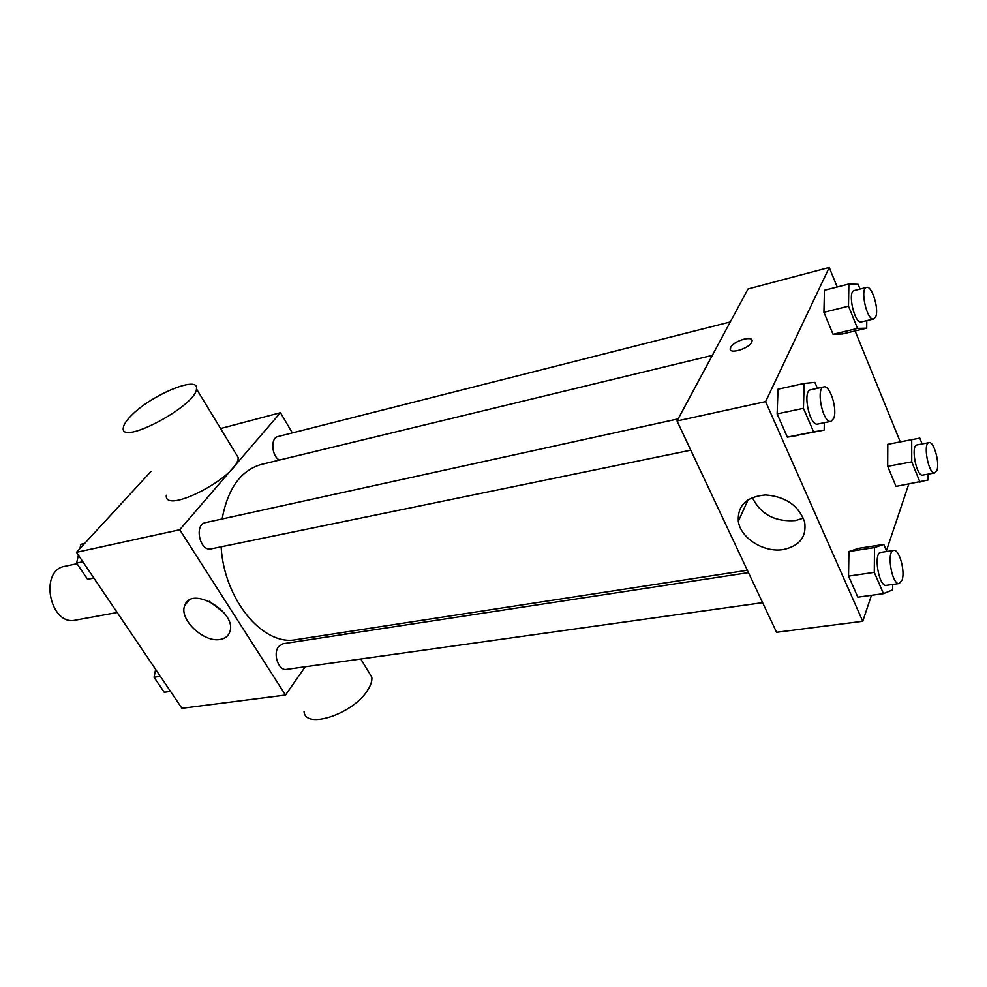 <?xml version="1.0" encoding="UTF-8"?>
<svg xmlns="http://www.w3.org/2000/svg" width="987" height="987" viewBox="0 0 987 987"><rect width="100%" height="100%" fill="white"/><g stroke="black" fill="none" stroke-linecap="round" stroke-linejoin="round"><path stroke-width="1.48" d="M77.011 563.713L64.883 566.291C38.777 570.301 49.843 626.35 75.518 620.132L117.182 612.52M305.242 666.768L285.49 695.058L181.953 708.296L76.468 552.325L151.085 471.354M285.49 695.058L179.72 529.748L280.468 412.702L220.582 428.543M280.468 412.702L292.349 432.923M712.318 355.357L261.53 464.396C240.927 470.256 227.787 488.442 222.1 518.977M221.113 546.798C224.172 600.108 263.406 646.534 296.137 639.638L747.356 570.264M327.548 634.814L325.895 637.183M678.155 418.883L205.506 522.616C193.871 524.455 199.781 551.906 211.144 548.858L690.789 450.183M730.294 321.935L277.964 436.562C270.376 437.858 271.45 455.821 279.395 460.065M762.618 602.675L286.526 669.383C278.667 671.111 272.622 653.937 278.544 646.633L282.924 643.746L748.467 572.633M179.72 529.748L76.468 552.325M220.261 639.44C203.68 643.006 178.4 618.787 184.84 605.339C191.416 585.007 237.867 612.68 229.7 632.149C228.219 636.171 225.061 638.601 220.261 639.44M235.375 452.86L238.188 457.487C239.323 476.03 163.953 515.485 166.31 495.24M304.058 711.417C304.872 729.985 353.556 713.959 367.756 689.999C370.865 685.126 372.222 680.857 371.828 677.181L368.003 670.889M130.691 416.206C150.049 395.454 199.374 374.69 196.462 388.89C196.364 405.768 119.624 446.445 123.313 427.766C123.634 424.792 126.089 420.931 130.691 416.206M224.061 612.791L209.244 601.256M871.472 595.284L862.749 621.279L776.572 632.297L677.02 420.98L748.035 288.957L829.24 267.465L837.198 286.995M855.087 330.941L900.267 441.892M824.342 422.707L824.17 430.122L787.355 437.142L777.127 413.923L778.027 389.236L804.158 383.425L814.88 382.401L817.396 388.335M927.94 474.167L927.977 480.064L895.999 486.406L887.683 466.32L887.794 444.323L919.798 438.129L922.129 443.953M862.749 621.279L765.616 401.61L829.24 267.465M908.768 484.148L886.437 550.697M866.783 320.627L866.697 328.177L842.417 333.964L833.028 334.272L823.923 312.287L824.441 290.264L848.869 284.009L858.147 284.33L860.035 289.055M892.643 584.452L892.63 589.881L883.476 593.643L857.826 597.16L848.549 576.112L848.931 551.523L858.443 548.353L848.931 551.523L874.494 547.563L883.76 544.417L886.77 551.511M765.616 401.61L677.02 420.98M783.592 549.488C764.271 553.053 740.657 538.334 738.325 521.333C737.437 505.418 746.554 496.621 765.665 494.931C785.677 496.609 798.668 505.603 804.627 521.901C806.774 536.632 799.766 545.836 783.592 549.488M730.417 349.645L730.701 347.362C733.785 340.54 754.389 334.877 751.909 341.576C750.305 348.386 727.764 355.184 730.368 348.127L730.688 347.35C733.279 341.588 750.515 335.605 751.884 340.046M803.406 518.138L795.473 520.568C775.005 522.037 760.607 514.338 752.291 497.473M883.476 593.643L874.285 572.361L874.494 547.563M893.728 550.45L880.823 552.412C873.1 552.708 878.837 587.265 886.301 585.353L899.243 583.527L902.106 580.072C905.387 571.103 899.132 548.895 893.728 550.45C886.104 550.709 891.878 585.439 899.243 583.527M883.76 544.417L858.443 548.353M857.826 597.16L848.549 576.112L848.931 551.523M874.285 572.361L848.549 576.112M824.17 430.122L813.596 431.825L803.443 408.31L804.158 383.425M823.837 386.916L810.611 389.816C802.147 390.741 809.599 426.68 817.717 424.077L830.955 421.35L833.608 418.587C837.79 409.876 830.067 384.745 823.837 386.916C815.459 387.817 822.948 423.941 830.955 421.35M798.199 435.39L787.355 437.142L777.127 413.923L778.027 389.236M813.596 431.825L787.355 437.142M803.443 408.31L777.127 413.923M919.983 482.174L911.741 461.879L911.704 439.708M929.038 442.632L916.972 444.94C910.396 445.371 916.417 477.042 922.709 475.105L934.812 472.946L936.959 470.281C939.858 462.459 933.739 441.041 929.038 442.632C922.549 443.052 928.607 474.858 934.812 472.946M919.798 438.129L896.11 442.694M895.999 486.406L887.683 466.32L887.794 444.323M911.741 461.879L887.683 466.32M866.697 328.177L857.53 328.412L848.499 306.18L848.869 284.009M866.574 287.402L854.224 290.536C847.117 291.486 854.594 324.439 861.343 321.935L873.705 318.961L875.666 316.864C879.306 309.375 871.903 285.28 866.574 287.402C859.554 288.327 867.042 321.441 873.705 318.961M842.417 333.964L833.028 334.272L823.923 312.287L824.441 290.264M857.53 328.424L833.028 334.272M848.499 306.18L823.923 312.287M170.541 691.431L164.261 692.294L154.046 677.242L155.625 669.359M160.338 676.329L154.046 677.242M93.901 578.098L87.559 579.246L76.591 563.083L78.38 555.15M79.861 548.649L80.848 544.343L84.598 543.504M93.814 577.975L87.559 579.246M82.846 561.751L76.591 563.083M344.475 632.211L345.66 634.16M360.761 658.983L371.828 677.181M238.188 457.487L196.462 388.89M188.714 600.577L184.84 605.339M748.134 499.644L738.325 521.333"/></g></svg>
